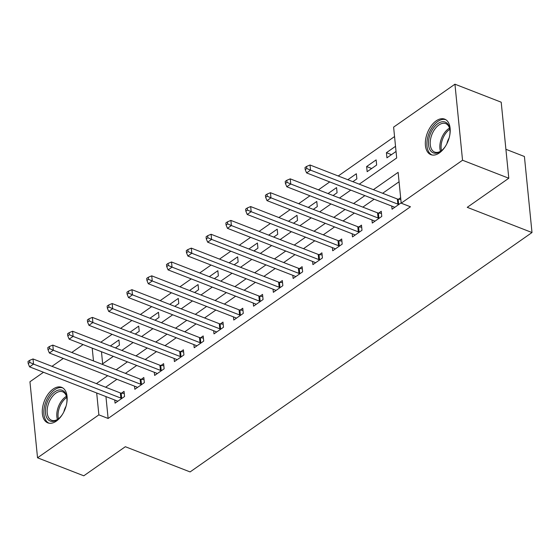 <?xml version="1.0" encoding="UTF-8"?>
<svg xmlns="http://www.w3.org/2000/svg" width="560" height="560" viewBox="0 0 560 560"><rect width="100%" height="100%" fill="white"/><g stroke="black" fill="none" stroke-linecap="round" stroke-linejoin="round"><path stroke-width="0.84" d="M439.369 152.929A19.061 11.109 111.3 0 1 430.857 154.658A19.061 11.109 111.3 0 1 425.649 139.363A19.061 11.109 111.3 0 1 436.17 120.869A19.061 11.109 111.3 0 1 444.682 119.14A19.061 11.109 111.3 0 1 449.89 134.435A19.061 11.109 111.3 0 1 439.369 152.929M56.315 421.127A19.061 11.109 111.3 0 1 47.803 422.856A19.061 11.109 111.3 0 1 42.595 407.561A19.061 11.109 111.3 0 1 53.116 389.067A19.061 11.109 111.3 0 1 61.628 387.331A19.061 11.109 111.3 0 1 66.836 402.633A19.061 11.109 111.3 0 1 56.315 421.127M505.904 149.296L524.412 156.499L532 232.54L190.099 471.926L125.342 446.719L83.79 475.804L37.534 457.8L29.946 381.759L43.491 372.274M51.982 366.331L63.273 358.421M71.764 352.478L83.062 344.568M394.548 136.556L338.233 175.987M329.742 181.93L318.451 189.84M309.96 195.783L298.662 203.693M290.171 209.636L278.873 217.546M270.389 223.489L259.091 231.399M250.6 237.342L239.302 245.252M230.811 251.195L219.52 259.105M211.029 265.048L199.731 272.958M191.24 278.901L179.949 286.811M171.458 292.754L160.16 300.664M151.669 306.614L140.378 314.517M131.887 320.467L120.589 328.37M112.098 334.32L100.8 342.223M359.261 184.17L396.69 157.969L393.61 127.134L454.944 84.196L462.539 160.237L401.198 203.182L398.125 172.354L373.387 189.672M462.539 160.237L508.795 178.241L501.2 102.2L454.944 84.196M101.465 351.729L102.669 363.825M115.437 347.921L119.434 345.121L118.916 339.983L110.39 345.961M135.219 334.068L139.216 331.268L138.705 326.13L130.179 332.101M155.008 320.215L159.005 317.415L158.494 312.277L149.961 318.248M174.797 306.362L178.787 303.562L178.276 298.424L169.75 304.395M194.579 292.509L198.576 289.709L198.065 284.571L189.532 290.542M214.368 278.656L218.358 275.856L217.847 270.718L209.321 276.689M234.15 264.803L238.147 262.003L237.636 256.865L229.103 262.836M253.939 250.95L257.936 248.15L257.418 243.012L248.892 248.983M273.721 237.097L277.718 234.297L277.207 229.159L268.674 235.13M293.51 223.244L297.507 220.444L296.989 215.306L288.463 221.277M313.292 209.391L317.289 206.591L316.778 201.453L308.252 207.424M333.081 195.538L337.078 192.738L336.567 187.6L328.034 193.571M352.87 181.685L356.86 178.885L356.349 173.747L347.823 179.718M367.15 171.682L376.649 165.032L376.138 159.894L366.639 166.544L367.15 171.682M395.528 146.321L386.421 152.691L386.939 157.829L396.039 151.459M105.938 396.585L108.122 418.46L410.452 206.78L401.198 203.182M399.063 181.769L382.641 193.27M374.15 199.22L362.852 207.123M354.361 213.073L343.063 220.976M334.579 226.926L323.281 234.829M314.79 240.779L303.492 248.689M295.001 254.632L283.71 262.542M275.219 268.485L263.921 276.395M255.43 282.338L244.139 290.248M235.648 296.191L224.35 304.101M215.859 310.044L204.568 317.954M196.077 323.897L184.779 331.807M176.288 337.75L164.99 345.66M156.506 351.603L145.208 359.513M136.717 365.456L125.419 373.366M116.928 379.309L105.637 387.219M114.751 400.015L115.066 403.151L124.558 396.508L124.047 391.37L121.471 393.169M134.533 386.162L134.848 389.298L144.347 382.655L143.836 377.517L141.26 379.316M154.322 372.309L154.637 375.445L164.129 368.795L163.618 363.657L161.042 365.463M174.104 358.456L174.419 361.592L183.918 354.942L183.407 349.804L180.831 351.61M193.893 344.603L194.208 347.739L203.707 341.089L203.189 335.951L200.613 337.757M213.682 330.75L213.99 333.886L223.489 327.236L222.978 322.098L220.402 323.904M233.464 316.897L233.779 320.033L243.278 313.383L242.76 308.245L240.191 310.051M253.253 303.044L253.561 306.18L263.06 299.53L262.549 294.392L259.973 296.198M273.035 289.191L273.35 292.327L282.849 285.677L282.338 280.539L279.762 282.345M292.824 275.338L293.139 278.474L302.631 271.824L302.12 266.686L299.544 268.492M312.606 261.485L312.921 264.621L322.42 257.971L321.909 252.833L319.333 254.639M332.395 247.632L332.71 250.768L342.202 244.118L341.691 238.98L339.115 240.786M352.177 233.779L352.492 236.915L361.991 230.265L361.48 225.127L358.904 226.933M371.966 219.926L372.281 223.062L381.78 216.412L381.262 211.274L378.686 213.08M391.755 206.073L392.063 209.209L401.163 202.839M400.652 197.701L398.475 199.227M508.795 178.241L467.243 207.333L532 232.54M108.122 418.46L98.875 414.855L37.534 457.8M96.691 392.987L98.875 414.855M364.896 195.615L353.598 203.525M345.107 209.468L333.816 217.378M325.325 223.321L314.027 231.231M305.536 237.174L294.245 245.084M285.754 251.027L274.456 258.937M265.965 264.88L254.674 272.79M246.183 278.733L234.885 286.643M226.394 292.586L215.096 300.496M206.612 306.439L195.314 314.349M186.823 320.292L175.525 328.202M167.034 334.145L155.743 342.055M147.252 347.998L135.954 355.908M127.463 361.851L116.172 369.761M107.681 375.704L96.383 383.614M102.039 364.266L113.337 356.356M121.828 350.413L133.126 342.503M141.61 336.56L152.908 328.65M161.399 322.7L172.697 314.797M181.188 308.847L192.479 300.944M200.97 294.994L212.268 287.091M220.759 281.141L232.05 273.238M240.541 267.288L251.839 259.385M260.33 253.435L271.621 245.532M280.112 239.582L291.41 231.679M299.901 225.729L311.199 217.826M319.683 211.876L330.981 203.973M339.472 198.023L350.77 190.113M92.211 348.131L93.492 360.934M391.468 154.658L386.421 152.691M371.686 168.511L366.639 166.544M120.862 398.083L120.351 392.945L33.019 358.953L33.537 364.091L120.862 398.083A2.443 1.309 174.3 0 0 121.667 398.272L121.982 398.307M29.785 362.439L29.582 360.388L28 361.494L28.203 363.552L29.785 362.439L33.537 364.091L29.575 366.856L116.907 400.855A2.443 1.309 174.3 0 1 117.481 401.205L117.635 401.352M120.351 392.945A2.443 1.309 174.3 0 0 121.156 393.134L124.257 393.477M33.019 358.953L29.582 360.388M28.203 363.552L29.575 366.856M140.651 384.23L140.14 379.092L52.808 345.1L53.319 350.238L140.651 384.23A2.443 1.309 174.3 0 0 141.456 384.419L141.771 384.454M49.574 348.586L49.371 346.535L47.789 347.641L47.992 349.699L49.574 348.586L53.319 350.238L49.364 353.003L136.696 387.002A2.443 1.309 174.3 0 1 137.27 387.352L137.424 387.499M140.14 379.092A2.443 1.309 174.3 0 0 140.945 379.281L144.046 379.624M52.808 345.1L49.371 346.535M47.992 349.699L49.364 353.003M160.44 370.377L159.922 365.239L72.59 331.247L73.108 336.385L160.44 370.377A2.443 1.309 174.3 0 0 161.245 370.566L161.56 370.601M69.363 334.733L69.153 332.682L67.571 333.788L67.774 335.846L69.363 334.733L73.108 336.385L69.146 339.15L156.478 373.149A2.443 1.309 174.3 0 1 157.059 373.499L157.213 373.646M159.922 365.239A2.443 1.309 174.3 0 0 160.727 365.428L163.828 365.771M72.59 331.247L69.153 332.682M67.774 335.846L69.146 339.15M180.222 356.524L179.711 351.386L92.379 317.394L92.89 322.532L180.222 356.524A2.443 1.309 174.3 0 0 181.027 356.713L181.342 356.748M89.145 320.88L88.942 318.829L87.36 319.935L87.563 321.993L89.145 320.88L92.89 322.532L88.935 325.297L176.267 359.296A2.443 1.309 174.3 0 1 176.841 359.646L176.995 359.793M179.711 351.386A2.443 1.309 174.3 0 0 180.516 351.575L183.617 351.918M92.379 317.394L88.942 318.829M87.563 321.993L88.935 325.297M200.011 342.671L199.493 337.533L112.168 303.541L112.679 308.679L200.011 342.671A2.443 1.309 174.3 0 0 200.816 342.86L201.131 342.895M108.934 307.027L108.724 304.976L107.142 306.082L107.352 308.14L108.934 307.027L112.679 308.679L108.724 311.444L196.049 345.443A2.443 1.309 174.3 0 1 196.63 345.793L196.784 345.94M199.493 337.533A2.443 1.309 174.3 0 0 200.298 337.722L203.399 338.065M112.168 303.541L108.724 304.976M107.352 308.14L108.724 311.444M62.384 414.484A16.492 9.611 111.3 0 1 58.45 418.88A16.492 9.611 111.3 0 1 47.908 419.419A16.492 9.611 111.3 0 1 46.249 405.216A16.492 9.611 111.3 0 1 57.337 390.439A16.492 9.611 111.3 0 1 66.787 397.467A16.492 9.611 111.3 0 1 66.71 403.361M66.857 397.964A15.274 8.904 -68.7 0 0 62.657 391.797A15.274 8.904 -68.7 0 0 47.908 405.608A15.274 8.904 -68.7 0 0 51.576 420.266A15.274 8.904 -68.7 0 0 58.835 418.558M66.017 406.322A10.871 6.335 -68.7 0 0 64.071 410.991A10.871 6.335 -68.7 0 0 63.868 411.831M62.783 387.919A18.935 11.039 -68.7 0 0 44.772 405.146A18.935 11.039 -68.7 0 0 49.049 423.206M445.438 146.286A16.492 9.611 111.3 0 1 441.511 150.682A16.492 9.611 111.3 0 1 440.636 151.347A16.492 9.611 111.3 0 1 428.561 144.956A16.492 9.611 111.3 0 1 437.864 123.599A16.492 9.611 111.3 0 1 449.848 129.269A16.492 9.611 111.3 0 1 449.764 135.163M449.911 129.766A15.274 8.904 -68.7 0 0 445.711 123.606A15.274 8.904 -68.7 0 0 438.893 124.992A15.274 8.904 -68.7 0 0 430.458 139.811A15.274 8.904 -68.7 0 0 434.637 152.068A15.274 8.904 -68.7 0 0 441.455 150.682A15.274 8.904 -68.7 0 0 441.896 150.36M445.837 119.728A18.935 11.039 -68.7 0 0 437.661 121.548A18.935 11.039 -68.7 0 0 427.245 139.678A18.935 11.039 -68.7 0 0 432.103 155.008M449.071 138.124A10.871 6.335 -68.7 0 0 446.922 143.633M219.793 328.818L219.282 323.68L131.95 289.688L132.461 294.826L219.793 328.818A2.443 1.309 174.3 0 0 220.598 329.007L220.913 329.042M128.716 293.174L128.513 291.123L126.931 292.229L127.134 294.287L128.716 293.174L132.461 294.826L128.506 297.591L215.838 331.59A2.443 1.309 174.3 0 1 216.412 331.94L216.566 332.087M219.282 323.68A2.443 1.309 174.3 0 0 220.087 323.869L223.188 324.212M131.95 289.688L128.513 291.123M127.134 294.287L128.506 297.591M239.582 314.965L239.071 309.827L151.739 275.835L152.25 280.973L239.582 314.965A2.443 1.309 174.3 0 0 240.387 315.154L240.702 315.189M148.505 279.321L148.295 277.27L146.713 278.376L146.923 280.434L148.505 279.321L152.25 280.973L148.295 283.738L235.62 317.737A2.443 1.309 174.3 0 1 236.201 318.087L236.355 318.234M239.071 309.827A2.443 1.309 174.3 0 0 239.876 310.016L242.97 310.359M151.739 275.835L148.295 277.27M146.923 280.434L148.295 283.738M259.364 301.112L258.853 295.974L171.521 261.982L172.039 267.12L259.364 301.112A2.443 1.309 174.3 0 0 260.169 301.301L260.484 301.336M168.287 265.468L168.084 263.417L166.502 264.523L166.705 266.581L168.287 265.468L172.039 267.12L168.077 269.885L255.409 303.884A2.443 1.309 174.3 0 1 255.983 304.234L256.137 304.381M258.853 295.974A2.443 1.309 174.3 0 0 259.658 296.163L262.759 296.506M171.521 261.982L168.084 263.417M166.705 266.581L168.077 269.885M279.153 287.259L278.642 282.121L191.31 248.122L191.821 253.26L279.153 287.259A2.443 1.309 174.3 0 0 279.958 287.448L280.273 287.483M188.076 251.615L187.873 249.564L186.284 250.67L186.494 252.728L188.076 251.615L191.821 253.26L187.866 256.032L275.198 290.031A2.443 1.309 174.3 0 1 275.772 290.381L275.926 290.528M278.642 282.121A2.443 1.309 174.3 0 0 279.447 282.31L282.548 282.653M191.31 248.122L187.873 249.564M186.494 252.728L187.866 256.032M298.935 273.406L298.424 268.268L211.092 234.269L211.61 239.407L298.935 273.406A2.443 1.309 174.3 0 0 299.74 273.595L300.055 273.63M207.858 237.762L207.655 235.711L206.073 236.817L206.276 238.875L207.858 237.762L211.61 239.407L207.648 242.179L294.98 276.178A2.443 1.309 174.3 0 1 295.554 276.528L295.708 276.675M298.424 268.268A2.443 1.309 174.3 0 0 299.229 268.457L302.33 268.8M211.092 234.269L207.655 235.711M206.276 238.875L207.648 242.179M318.724 259.553L318.213 254.415L230.881 220.416L231.392 225.554L318.724 259.553A2.443 1.309 174.3 0 0 319.529 259.742L319.844 259.777M227.647 223.909L227.444 221.858L225.862 222.964L226.065 225.022L227.647 223.909L231.392 225.554L227.437 228.326L314.769 262.325A2.443 1.309 174.3 0 1 315.343 262.675L315.497 262.822M318.213 254.415A2.443 1.309 174.3 0 0 319.018 254.604L322.119 254.947M230.881 220.416L227.444 221.858M226.065 225.022L227.437 228.326M338.513 245.7L337.995 240.562L250.663 206.563L251.181 211.701L338.513 245.7A2.443 1.309 174.3 0 0 339.318 245.889L339.633 245.924M247.436 210.056L247.226 208.005L245.644 209.111L245.847 211.169L247.436 210.056L251.181 211.701L247.219 214.473L334.551 248.472A2.443 1.309 174.3 0 1 335.132 248.822L335.286 248.969M337.995 240.562A2.443 1.309 174.3 0 0 338.8 240.751L341.901 241.094M250.663 206.563L247.226 208.005M245.847 211.169L247.219 214.473M358.295 231.847L357.784 226.709L270.452 192.71L270.963 197.848L358.295 231.847A2.443 1.309 174.3 0 0 359.1 232.036L359.415 232.071M267.218 196.203L267.015 194.152L265.433 195.258L265.636 197.316L267.218 196.203L270.963 197.848L267.008 200.62L354.34 234.619A2.443 1.309 174.3 0 1 354.914 234.969L355.068 235.116M357.784 226.709A2.443 1.309 174.3 0 0 358.589 226.898L361.69 227.241M270.452 192.71L267.015 194.152M265.636 197.316L267.008 200.62M378.084 217.994L377.566 212.856L290.241 178.857L290.752 183.995L378.084 217.994A2.443 1.309 174.3 0 0 378.889 218.183L379.204 218.218M287.007 182.35L286.797 180.299L285.215 181.405L285.425 183.456L287.007 182.35L290.752 183.995L286.797 186.767L374.122 220.766A2.443 1.309 174.3 0 1 374.703 221.116L374.857 221.263M377.566 212.856A2.443 1.309 174.3 0 0 378.371 213.045L381.472 213.388M290.241 178.857L286.797 180.299M285.425 183.456L286.797 186.767M397.866 204.141L397.355 199.003L310.023 165.004L310.534 170.142L397.866 204.141A2.443 1.309 174.3 0 0 398.671 204.33L398.986 204.365M306.789 168.497L306.586 166.446L305.004 167.552L305.207 169.603L306.789 168.497L310.534 170.142L306.579 172.914L393.911 206.913A2.443 1.309 174.3 0 1 394.485 207.263L394.639 207.41M397.355 199.003A2.443 1.309 174.3 0 0 398.16 199.192L400.834 199.486M310.023 165.004L306.586 166.446M305.207 169.603L306.579 172.914M121.667 398.272L121.156 393.134M141.456 384.419L140.945 379.281M161.245 370.566L160.727 365.428M181.027 356.713L180.516 351.575M200.816 342.86L200.298 337.722M57.428 419.489A15.274 8.904 111.3 0 1 57.547 409.36A15.274 8.904 111.3 0 1 66.451 396.326M66.759 397.495A14.77 8.61 -68.7 0 0 58.765 409.731A14.77 8.61 -68.7 0 0 58.45 418.838M440.482 151.298A15.274 8.904 111.3 0 1 448.532 128.744A15.274 8.904 111.3 0 1 449.505 128.128M449.813 129.297A14.77 8.61 -68.7 0 0 449.491 129.521A14.77 8.61 -68.7 0 0 441.511 150.647M220.598 329.007L220.087 323.869M240.387 315.154L239.876 310.016M260.169 301.301L259.658 296.163M279.958 287.448L279.447 282.31M299.74 273.595L299.229 268.457M319.529 259.742L319.018 254.604M339.318 245.889L338.8 240.751M359.1 232.036L358.589 226.898M378.889 218.183L378.371 213.045M398.671 204.33L398.16 199.192"/></g></svg>
